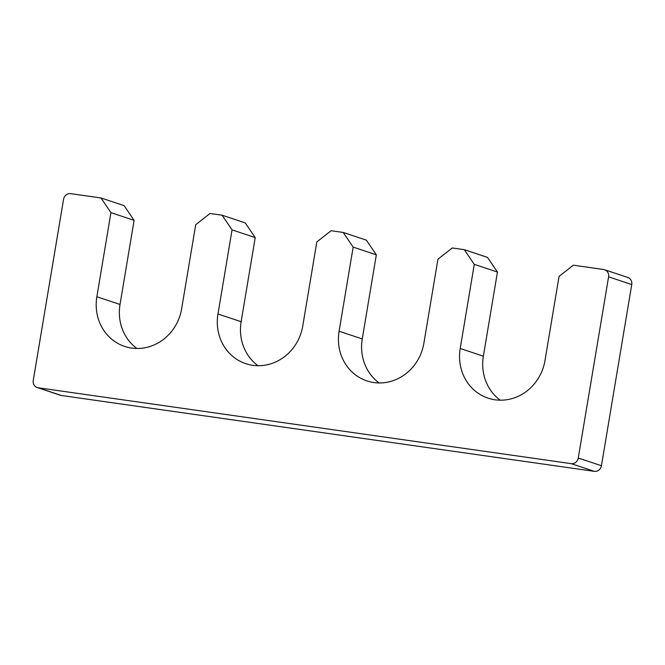 <?xml version="1.0" encoding="UTF-8"?>
<svg xmlns="http://www.w3.org/2000/svg" width="665" height="665" viewBox="0 0 665 665"><rect width="100%" height="100%" fill="white"/><g stroke="black" fill="none" stroke-linecap="round" stroke-linejoin="round"><path stroke-width="1" d="M37.232 387.545L60.39 395.259A6.575 6.101 108.4 0 0 61.38 395.492L594.294 471.344L571.135 463.63L38.221 387.778A6.575 6.101 108.4 0 1 37.232 387.545A6.575 6.101 108.4 0 1 33.25 380.447L63.566 199.267A6.575 6.101 108.4 0 1 70.706 193.656L100.989 197.962L124.147 205.676L134.089 220.348L110.93 212.634L100.989 197.962M136.89 348.477A46.01 42.726 -71.6 0 1 120.016 304.462L134.089 220.348M120.016 304.462L96.857 296.748L110.93 212.634M96.857 296.748A46.01 42.726 -71.6 0 0 124.704 346.44A46.01 42.726 -71.6 0 0 181.636 308.818L195.718 224.695L209.99 213.482L222.102 215.202L245.26 222.916L255.21 237.588L232.052 229.866L217.97 313.988A46.01 42.726 -71.6 0 0 245.817 363.68A46.01 42.726 -71.6 0 0 302.75 326.058L316.831 241.935L331.103 230.722L343.215 232.442L366.382 240.156L376.324 254.82L353.165 247.106L343.215 232.442M258.003 365.717A46.01 42.726 -71.6 0 1 241.129 321.702L255.21 237.588M379.125 382.957A46.01 42.726 108.4 0 1 362.25 338.942L376.324 254.82M500.238 400.197A46.01 42.726 108.4 0 1 483.364 356.182L497.437 272.06L474.278 264.346L464.336 249.683L452.225 247.962L437.944 259.175L423.871 343.298A46.01 42.726 108.4 0 1 366.939 380.92A46.01 42.726 108.4 0 1 339.084 331.228L353.165 247.106M464.336 249.683L487.495 257.397L497.437 272.06M604.61 269.741L627.768 277.455A6.575 6.101 108.4 0 1 631.75 284.553L601.434 465.733L578.267 458.019L608.591 276.84A6.575 6.101 108.4 0 0 604.61 269.741A6.575 6.101 108.4 0 0 603.62 269.508L573.338 265.194L559.057 276.416L544.984 360.538A46.01 42.726 108.4 0 1 488.052 398.152A46.01 42.726 108.4 0 1 460.205 348.468L474.278 264.346M601.434 465.733A6.575 6.101 108.4 0 1 594.294 471.344M578.267 458.019A6.575 6.101 108.4 0 1 571.135 463.63M222.102 215.202L232.052 229.866M61.38 395.492L38.221 387.778M241.129 321.702L217.97 313.988M362.25 338.942L339.084 331.228M483.364 356.182L460.205 348.468M631.75 284.553L608.591 276.84"/></g></svg>
